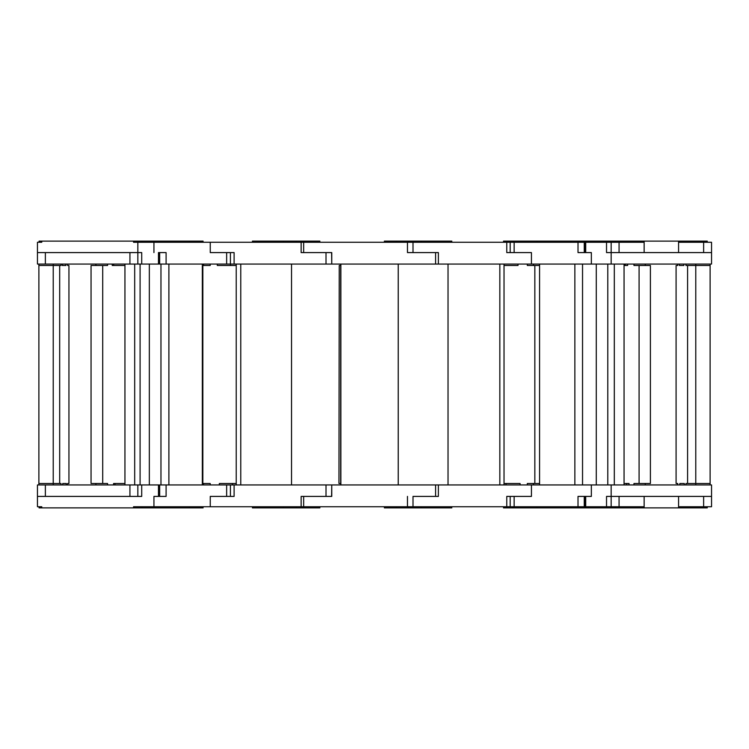<?xml version="1.0" encoding="UTF-8"?>
<svg xmlns="http://www.w3.org/2000/svg" width="749" height="749" viewBox="0 0 749 749"><rect width="100%" height="100%" fill="white"/><g stroke="black" fill="none" stroke-linecap="round" stroke-linejoin="round"><path stroke-width="1.12" d="M684.314 484.94L684.314 483.498L679.83 483.498L679.83 484.94M685.925 264.06L685.925 265.492L687.591 265.492L687.591 483.498L685.925 483.498L685.925 484.94M679.362 264.06L679.362 265.492L683.856 265.492L683.856 264.06M677.751 484.94L677.751 483.498L676.085 483.498L676.085 265.492L677.751 265.492L677.751 264.06M679.362 265.492L683.856 265.492M687.591 265.492L695.774 265.492L695.774 484.94M687.591 483.498L710.118 483.498L710.118 264.06M679.83 483.498L684.314 483.498M596.279 484.94L596.279 264.069L624.057 264.069L624.057 484.94M607.785 264.069L607.785 484.94M606.531 506.736L606.531 496.409L711.55 496.409L711.55 484.94L591.345 484.94L591.345 496.409L585.709 496.409L585.709 506.736L644.14 506.736M588.48 506.736L588.48 507.888L585.84 507.888L585.84 506.736M615.453 506.736L615.453 507.888L588.48 507.888M39.079 506.736L39.079 507.888L133.547 507.888L133.547 506.736L585.709 506.736M703.629 252.591L703.629 242.264L711.55 242.264L711.55 252.591L606.531 252.591L606.531 242.264L137.844 242.264L137.844 252.591L141.72 252.591L141.72 264.06L159.668 264.06L159.668 252.591M585.709 242.264L585.709 252.591L591.345 252.591L591.345 264.06L711.55 264.06L711.55 252.591L711.55 264.06M611.156 264.06L611.156 242.264L606.531 242.264M585.84 242.264L585.84 241.112L588.48 241.112L588.48 242.264M588.48 241.112L615.453 241.112L615.453 242.264M626.576 484.94L626.576 483.498M625.162 265.492L625.162 264.06M645.273 265.492L645.273 264.06M639.084 483.498L650.394 483.498L650.394 265.492L639.084 265.492L639.084 483.498L633.972 483.498L633.972 484.94M645.273 484.94L645.273 483.498M629.029 484.94L629.029 483.498L624.057 483.498M633.972 264.06L633.972 265.492L639.084 265.492M624.057 265.492L627.625 265.492L627.625 264.06M539.57 484.94L539.57 264.069L582.544 264.069L582.544 484.94M574.858 264.069L574.858 484.94M578.013 506.736L578.013 496.409L591.345 496.409M584.257 496.409L584.257 506.736M570.935 506.736L570.935 507.888L585.503 507.888L585.503 506.736M570.935 507.888L536.949 507.888L536.949 506.736M513.121 506.736L513.121 507.888L505.032 507.888L505.032 506.736M536.949 507.888L513.121 507.888M503.525 506.736L503.525 507.888L505.032 507.888M591.345 484.94L531.434 484.94L531.434 496.409L510.172 496.409L510.172 506.736M510.172 242.264L510.172 252.591L531.434 252.591L531.434 264.06L591.345 264.06M591.345 252.591L578.013 252.591L578.013 242.264M584.257 242.264L584.257 252.591M505.032 242.264L505.032 241.112L513.121 241.112L513.121 242.264M536.949 242.264L536.949 241.112L585.503 241.112L585.503 242.264M513.121 241.112L536.949 241.112M505.032 241.112L503.525 241.112L503.525 242.264M506.034 484.94L506.034 483.498M533.494 265.492L533.494 264.06M533.494 484.94L533.494 483.498M520.078 484.94L520.078 483.498L504.03 483.498M527.324 264.06L527.324 265.492L534.842 265.492L534.842 483.498L527.324 483.498L527.324 484.94M504.03 265.492L518.008 265.492L518.008 264.06M534.842 265.492L539.57 265.492M534.842 483.498L539.57 483.498M448.033 484.94L448.033 264.069L504.03 264.069L504.03 484.94M499.836 264.069L499.836 484.94M506.764 506.736L506.764 496.409L531.434 496.409M451.787 506.736L451.787 507.888L421.359 507.888L421.359 506.736M408.374 506.736L408.374 507.888L396.493 507.888L396.493 506.736M421.359 507.888L408.374 507.888M384.377 506.736L384.377 507.888L396.493 507.888M413.008 496.409L438.39 496.409L413.008 496.409L413.008 506.736M531.434 484.94L438.39 484.94L438.39 496.409M438.39 252.591L407.475 252.591L438.39 252.591L438.39 264.06L531.434 264.06M531.434 252.591L506.764 252.591L506.764 242.264M396.493 242.264L396.493 241.112L408.374 241.112L408.374 242.264M421.359 242.264L421.359 241.112L451.787 241.112L451.787 242.264M408.374 241.112L421.359 241.112M396.493 241.112L384.377 241.112L384.377 242.264M339.241 265.492L338.96 483.498L339.241 265.492L340.673 265.492M340.673 483.498L339.241 483.498M340.673 484.94L340.673 264.069L398.234 264.069L398.234 484.94M340.87 264.069L340.87 484.94M438.39 484.94L331.76 484.94L331.76 496.409L301.135 496.409L331.601 496.409L331.76 484.94M407.475 506.736L407.475 496.409M296.398 506.736L296.398 507.888L283.234 507.888L283.234 506.736M252.45 506.736L252.45 507.888L283.234 507.888M331.76 264.06L331.601 252.591L301.135 252.591L331.76 252.591L331.76 264.06L438.39 264.06M407.475 252.591L407.475 242.264M283.234 242.264L283.234 241.112L296.398 241.112L296.398 242.264M283.234 241.112L252.45 241.112L252.45 242.264M203.531 483.498L203.531 484.94M203.531 264.06L203.531 265.492M230.449 264.06L230.449 265.492M232.48 483.498L232.48 484.94M236.225 483.498L219.345 483.498L219.345 484.94M217.313 264.06L217.313 265.492L236.225 265.492M210.207 484.94L210.207 483.498L202.848 483.498L202.848 265.492L210.207 265.492L210.207 264.06M202.848 483.498L202.342 483.498M202.848 265.492L202.342 265.492M236.225 484.94L236.225 264.069L291.539 264.069L291.539 484.94M240.766 264.069L240.766 484.94M331.601 484.94L234.109 484.94L234.109 496.409L210.254 496.409L230.42 496.409L230.42 484.94L234.109 484.94M301.135 506.736L301.135 496.409M319.86 506.736L319.86 507.888L296.398 507.888M200.882 506.736L200.882 507.888L189.225 507.888L189.225 506.736M142.029 506.736L142.029 507.888L189.225 507.888M234.109 264.06L230.42 264.06L230.42 252.591L210.254 252.591L234.109 252.591L234.109 264.06L331.601 264.06M301.135 252.591L301.135 242.264M296.398 241.112L319.86 241.112L319.86 242.264M189.225 242.264L189.225 241.112L200.882 241.112L200.882 242.264M189.225 241.112L142.029 241.112L142.029 242.264M95.9 483.498L95.9 484.94M102.707 265.492L91.05 265.492L91.05 483.498L102.707 483.498L102.707 265.492L107.556 265.492L107.556 264.06M95.9 264.06L95.9 265.492M113.633 264.06L113.633 265.492M114.972 483.498L114.972 484.94M124.943 483.498L113.576 483.498L113.576 484.94M112.238 264.06L112.238 265.492L124.943 265.492M107.556 484.94L107.556 483.498L102.707 483.498M160.969 484.94L160.969 264.069L202.342 264.069L202.342 484.94M168.89 264.069L168.89 484.94M230.42 484.94L166.1 484.94L166.1 496.409L153.938 496.409L158.47 496.409L158.47 484.94L141.72 484.94L141.72 496.409L37.45 496.409L37.45 484.94L45.371 484.94L45.371 496.409M210.254 506.736L210.254 496.409M203.073 506.736L203.073 507.888L200.882 507.888M142.029 507.888L134.361 507.888L134.361 506.736M133.547 507.888L134.361 507.888M159.125 496.409L159.125 484.94L166.1 484.94M159.668 496.409L159.668 484.94M158.47 264.06L158.47 252.591L166.1 252.591L166.1 264.06L230.42 264.06M210.254 252.591L210.254 242.264M200.882 241.112L203.073 241.112L203.073 242.264M134.361 242.264L134.361 241.112L142.029 241.112M134.361 241.112L39.079 241.112L39.079 242.264M166.1 264.06L159.668 264.06M66.305 484.94L66.305 483.498L62.701 483.498L62.701 484.94M67.597 264.06L67.597 265.492L68.945 265.492L68.945 483.498L67.597 483.498L67.597 484.94M62.326 264.06L62.326 265.492L65.94 265.492L65.94 264.06M61.034 484.94L61.034 483.498L59.686 483.498L59.686 265.492L61.034 265.492L61.034 264.06M59.686 483.498L53.226 483.498L53.226 264.06M59.686 265.492L38.882 265.492L38.882 484.94M65.94 265.492L62.326 265.492M66.305 483.498L62.701 483.498M124.943 484.94L124.943 264.069L149.341 264.069L149.341 484.94M140.091 264.069L140.091 484.94M159.125 484.94L158.47 484.94M153.938 506.736L153.938 496.409M133.547 506.736L137.189 506.736M45.371 484.94L141.72 484.94M153.938 252.591L153.938 242.264M137.189 242.264L133.547 242.264L133.547 241.112M141.72 264.06L37.45 264.06L37.45 242.264L37.45 252.591L137.844 252.591L137.844 264.06M710.118 484.94L710.118 483.498M695.774 264.06L695.774 265.492L710.118 265.492M614.311 264.069L614.311 484.94M611.156 506.736L611.156 484.94M678.566 506.736L703.629 506.736L703.629 496.409M619.067 496.409L619.067 506.736M703.629 506.736L711.55 506.736L711.55 496.409M707.243 506.736L707.243 507.888L615.453 507.888M644.14 242.264L619.067 242.264L619.067 252.591M619.067 242.264L611.156 242.264M615.453 241.112L707.243 241.112L707.243 242.264M703.629 242.264L678.566 242.264M38.882 264.06L38.882 265.492M53.226 484.94L53.226 483.498L38.882 483.498M134.689 264.069L134.689 484.94M37.45 496.409L37.45 506.736L37.45 496.409L37.45 506.736L41.757 506.736L41.757 507.888M137.844 496.409L137.844 484.94M129.933 496.409L129.933 484.94M41.757 241.112L41.757 242.264L37.45 242.264L37.45 252.591M137.844 252.591L137.844 242.264L137.844 252.591L137.844 242.264L137.844 252.591L137.844 242.264L137.844 252.591L137.844 242.264L137.844 252.591L137.844 242.264L137.844 252.591L137.844 242.264L137.844 252.591L137.844 242.264L133.547 242.264M45.371 252.591L45.371 264.06M129.933 264.06L129.933 252.591M514.142 506.736L514.142 496.409M514.142 242.264L514.142 252.591M413.008 242.264L413.008 252.591M435.581 496.409L435.581 484.94M303.654 506.736L303.654 496.409M435.581 252.591L435.581 264.06M303.654 242.264L303.654 252.591M326.012 496.409L326.012 484.94M326.012 252.591L326.012 264.06M226.647 496.409L226.647 484.94M226.647 252.591L226.647 264.06M584.688 506.736L584.688 496.409M584.688 242.264L584.688 252.591M570.935 242.264L570.935 241.112M159.125 252.591L159.125 264.06M678.566 496.409L678.566 507.888M644.14 496.409L644.14 507.888M644.14 252.591L644.14 241.112M678.566 252.591L678.566 241.112"/></g></svg>
